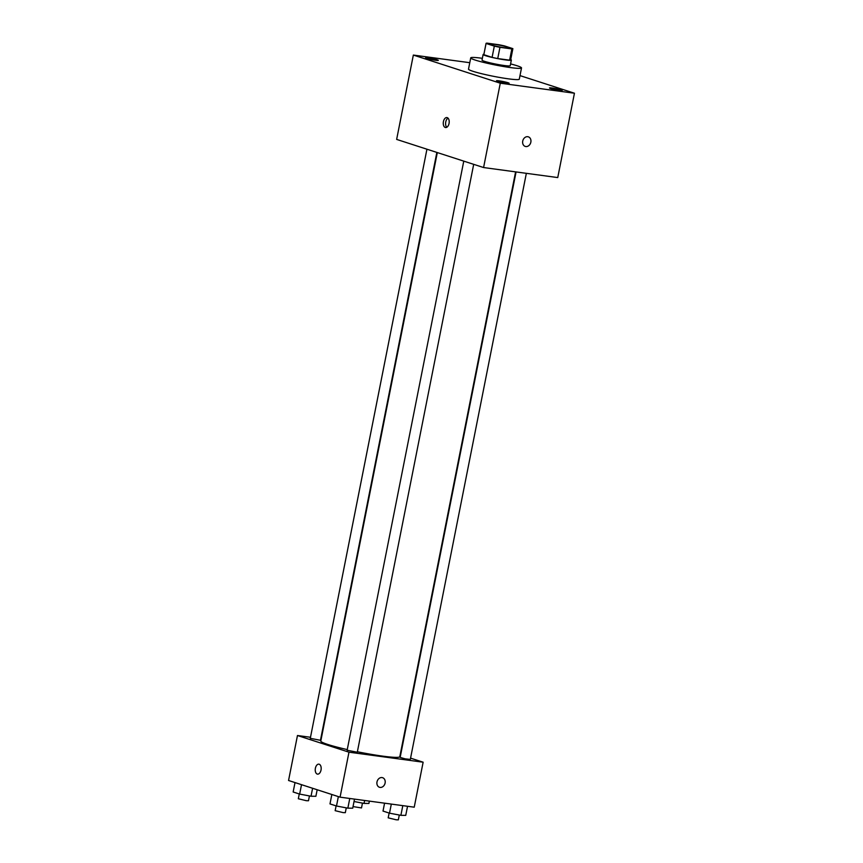 <?xml version="1.0" encoding="UTF-8"?>
<svg xmlns="http://www.w3.org/2000/svg" width="863" height="863" viewBox="0 0 863 863"><rect width="100%" height="100%" fill="white"/><g stroke="black" fill="none" stroke-linecap="round" stroke-linejoin="round"><path stroke-width="1.29" d="M505.092 47.864A10.065 0.852 -168.8 0 1 494.812 45.89A10.065 0.852 -168.8 0 1 489.591 44.078A10.065 0.852 -168.8 0 1 499.634 45.2A10.065 0.852 -168.8 0 1 509.343 47.994A10.065 0.852 -168.8 0 1 505.092 47.864M512.859 48.63L504.607 45.955A13.668 1.165 -168.8 0 0 498.965 44.757L487.077 43.15A13.668 1.165 -168.8 0 0 486.052 43.387A13.668 1.165 -168.8 0 0 486.063 43.452L494.326 46.117A13.668 1.165 -168.8 0 0 499.957 47.314L511.845 48.921A13.668 1.165 -168.8 0 0 512.87 48.695A13.668 1.165 -168.8 0 0 512.859 48.63M486.063 43.452L483.841 54.693L492.093 57.368L494.326 46.117M499.957 47.314L497.735 58.565L509.623 60.173L511.845 48.921M497.735 58.565A13.668 1.165 -168.8 0 1 492.093 57.368M510.637 59.871A13.668 1.165 -168.8 0 1 510.648 59.935A13.668 1.165 -168.8 0 1 509.623 60.173M483.906 54.25A14.38 1.219 11.2 0 0 483.129 54.488A14.38 1.219 11.2 0 0 485.653 55.717A14.38 1.219 11.2 0 0 501.338 59.277A14.38 1.219 11.2 0 0 511.349 60.076A14.38 1.219 11.2 0 0 510.723 59.569M511.349 60.076L510.227 65.696A14.38 1.219 -168.8 0 1 504.175 65.512A14.38 1.219 -168.8 0 1 484.531 61.338A14.38 1.219 -168.8 0 1 482.018 60.108L483.129 54.488M510.583 63.905A25.89 2.201 -168.8 0 1 521.522 67.929A25.89 2.201 -168.8 0 1 510.616 67.594A25.89 2.201 -168.8 0 1 484.165 62.535A25.89 2.201 -168.8 0 1 470.734 57.875A25.89 2.201 -168.8 0 1 482.374 58.317M521.522 67.929L519.289 79.18A25.89 2.201 -168.8 0 1 508.383 78.835A25.89 2.201 -168.8 0 1 481.942 73.776A25.89 2.201 -168.8 0 1 468.501 69.126L470.734 57.875M561.036 89.903A6.462 0.55 -168.8 0 1 562.169 90.453A6.462 0.55 -168.8 0 1 555.718 89.741A6.462 0.55 -168.8 0 1 549.483 87.94A6.462 0.55 -168.8 0 1 553.981 88.296A6.462 0.55 -168.8 0 1 561.036 89.903M508.016 82.729A6.462 0.55 -168.8 0 1 509.148 83.28A6.462 0.55 -168.8 0 1 502.698 82.568A6.462 0.55 -168.8 0 1 496.462 80.777A6.462 0.55 -168.8 0 1 500.95 81.133A6.462 0.55 -168.8 0 1 508.016 82.729M437.174 59.806A6.462 0.55 -168.8 0 1 438.307 60.356A6.462 0.55 -168.8 0 1 431.856 59.644A6.462 0.55 -168.8 0 1 425.621 57.853A6.462 0.55 -168.8 0 1 430.119 58.209A6.462 0.55 -168.8 0 1 437.174 59.806M469.774 62.697L413.345 55.07L500.281 83.204L574.445 93.226L520.001 75.61M413.345 55.07L396.646 139.407L483.582 167.541L557.746 177.573L574.445 93.226M483.582 167.541L500.281 83.204M443.42 121.64A5.038 2.934 -82.3 0 0 445.567 127.541A5.038 2.934 -82.3 0 0 449.138 122.945A5.038 2.934 -82.3 0 0 446.915 117.562A5.038 2.934 -82.3 0 0 443.42 121.64M448.026 118.145A5.038 2.934 -82.3 0 0 445.761 121.953A5.038 2.934 -82.3 0 0 446.786 127.282M528.339 136.839A5.038 4.067 -72.1 0 1 530.756 142.535A5.038 4.067 -72.1 0 1 525.815 146.548A5.038 4.067 -72.1 0 1 525.233 146.419A5.038 4.067 -72.1 0 1 522.913 140.378A5.038 4.067 -72.1 0 1 528.339 136.839A5.038 4.067 -72.1 0 1 530.767 142.535A5.038 4.067 -72.1 0 1 525.815 146.548A5.038 4.067 -72.1 0 1 525.233 146.419M515.599 171.866L399.806 756.678A40.27 3.42 -168.8 0 1 382.838 756.15A40.27 3.42 -168.8 0 1 357.379 751.759M347.25 749.591A40.27 3.42 -168.8 0 1 320.799 741.037L437.314 152.568M516.074 171.931L400.152 757.401L405.146 758.836L410.313 759.408L526.354 173.323M436.851 152.417L320.453 740.314L310.292 738.307L426.937 149.213M473.69 164.337L357.282 752.234L347.131 750.227L463.765 161.133M310.497 737.272L297.465 735.513L348.976 752.18L423.14 762.202L410.561 758.135M348.976 752.18L340.076 797.164L288.555 780.486L297.465 735.513M321.025 770.055A5.038 2.934 97.7 0 1 317.53 774.133A5.038 2.934 97.7 0 1 315.308 768.75A5.038 2.934 97.7 0 1 318.879 764.154A5.038 2.934 97.7 0 1 321.025 770.055M340.076 797.164L414.229 807.185L423.14 762.202M382.6 777.703A5.038 4.067 -72.1 0 1 385.017 783.399A5.038 4.067 -72.1 0 1 380.076 787.412A5.038 4.067 -72.1 0 1 379.504 787.283A5.038 4.067 -72.1 0 1 377.174 781.242A5.038 4.067 -72.1 0 1 382.6 777.703A5.038 4.067 -72.1 0 1 385.027 783.399A5.038 4.067 -72.1 0 1 380.076 787.412A5.038 4.067 -72.1 0 1 379.493 787.283M317.541 774.133A5.038 2.934 97.7 0 1 315.308 768.75A5.038 2.934 97.7 0 1 318.889 764.154M384.574 803.173L383.01 811.069L389.515 813.183L400.885 815.33L405.739 815.373L407.541 806.279M389.515 813.183L391.317 804.089M400.885 815.33L402.805 805.643M399.299 815.028L398.339 819.85L396.16 819.785L388.188 817.844L389.137 813.054M354.035 801.511L364.046 803.41L368.911 803.453L369.364 801.123M364.046 803.41L364.628 800.476M362.46 803.108L361.511 807.93L353.032 806.592M331.845 794.499L329.99 803.906L336.494 806.01L347.854 808.156L352.719 808.2L354.51 799.116M336.494 806.01L338.35 796.603M347.854 808.156L349.774 798.469M346.268 807.854L345.319 812.676L343.14 812.612L335.157 810.67L336.106 805.88M295.017 782.579L293.15 791.986L299.655 794.089L311.025 796.236L315.88 796.279L317.174 789.753M299.655 794.089L301.521 784.683M311.025 796.236L312.6 788.275M309.439 795.934L308.479 800.756L306.3 800.691L298.328 798.75L299.267 793.96M483.83 54.628L486.052 43.387M510.648 59.935L512.87 48.695"/></g></svg>
